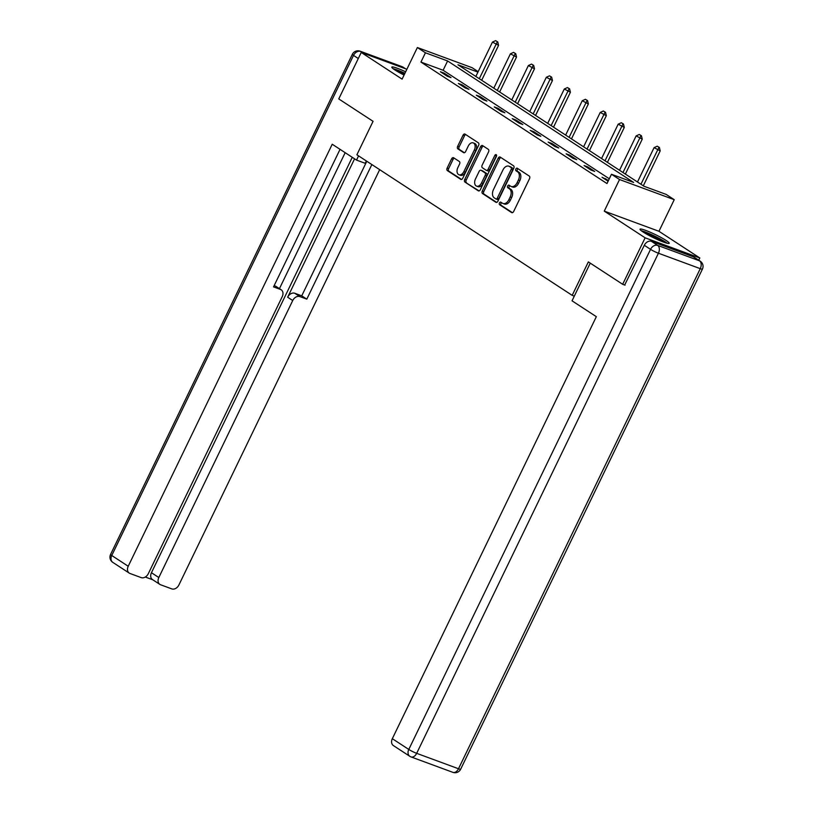 <?xml version="1.0" encoding="UTF-8"?>
<svg xmlns="http://www.w3.org/2000/svg" width="813" height="813" viewBox="0 0 813 813"><rect width="100%" height="100%" fill="white"/><g stroke="black" fill="none" stroke-linecap="round" stroke-linejoin="round"><path stroke-width="1.22" d="M499.467 202.945A1.423 0.935 -69.8 0 0 499.639 204.744L511.641 212.579A2.043 1.331 -69.8 0 0 511.824 212.671A2.043 1.331 -69.8 0 0 513.653 211.492L529.537 178.647A2.043 1.331 -69.8 0 0 529.283 176.086L517.281 168.24A1.423 0.935 -69.8 0 0 516.042 170.801L517.596 171.807A6.524 4.258 -69.8 0 1 518.389 180.008L517.068 182.752A6.524 4.258 -69.8 0 1 511.194 186.512A6.524 4.258 -69.8 0 1 510.625 186.228L509.08 185.212A1.423 0.935 -69.8 0 0 507.84 187.773L509.395 188.779A6.524 4.258 -69.8 0 1 510.188 196.98L508.867 199.724A6.524 4.258 -69.8 0 1 502.993 203.484A6.524 4.258 -69.8 0 1 502.424 203.199L500.869 202.183A1.423 0.935 -69.8 0 0 499.467 202.945M501.672 202.711A1.423 0.935 -69.8 0 0 501.113 205.283L512.434 212.681M518.084 168.769A1.423 0.935 -69.8 0 0 517.525 171.34L519.08 172.356L517.596 171.807M509.873 185.74A1.423 0.935 -69.8 0 0 509.324 188.311L510.869 189.327L509.395 188.779M405.646 71.798A16.209 1.819 25.8 0 0 391.825 67.123A16.209 1.819 25.8 0 0 394.884 69.928A16.209 1.819 25.8 0 0 404.071 75.05M643.103 232A16.209 1.819 25.8 0 0 659.008 240.252A16.209 1.819 25.8 0 0 669.221 243.3A16.209 1.819 25.8 0 0 666.162 240.496A16.209 1.819 25.8 0 0 650.258 232.244A16.209 1.819 25.8 0 0 640.034 229.195A16.209 1.819 25.8 0 0 643.103 232M453.624 157.763A2.043 1.331 -69.8 0 0 453.441 157.681A2.043 1.331 -69.8 0 0 451.611 158.85L447.15 168.067A2.043 1.331 -69.8 0 0 447.404 170.628L460.737 179.338A2.043 1.331 -69.8 0 0 460.91 179.429A2.043 1.331 -69.8 0 0 462.749 178.25L478.623 145.405A2.043 1.331 -69.8 0 0 478.379 142.844L465.046 134.135A2.043 1.331 -69.8 0 0 464.863 134.043A2.043 1.331 -69.8 0 0 463.034 135.222L457.648 146.35A2.043 1.331 -69.8 0 0 457.902 148.911L463.603 152.641A2.043 1.331 -69.8 0 0 463.786 152.732A2.043 1.331 -69.8 0 0 465.615 151.553L468.288 146.035A5.457 3.557 -69.8 0 1 473.196 142.885A5.457 3.557 -69.8 0 1 474.335 149.978L463.877 171.604A5.457 3.557 -69.8 0 1 458.969 174.754A5.457 3.557 -69.8 0 1 457.831 167.661L459.579 164.053A2.043 1.331 -69.8 0 0 459.325 161.492L453.624 157.763M609.303 178.769L443.115 70.253L420.941 62.083L425.433 52.784L417.374 47.53L472.068 67.682L478.166 71.666M625.045 285.17L622.667 284.296L588.358 261.898L572.179 295.353L356.887 154.785L373.065 121.32L338.757 98.922L361.226 52.449L402.1 79.135L417.374 47.53M622.667 284.296L645.126 237.813L699.82 257.975L658.957 231.288L674.231 199.683L619.536 179.531L611.478 174.267L633.652 182.437L447.607 60.965L425.433 52.784M658.957 231.288L604.262 211.126L645.126 237.813M604.262 211.126L619.536 179.531M420.941 62.083L606.986 183.555L611.478 174.267M482.302 191.014A2.043 1.331 -69.8 0 0 482.546 193.575L495.879 202.285A2.043 1.331 -69.8 0 0 496.052 202.376A2.043 1.331 -69.8 0 0 497.891 201.197L513.775 168.352A2.043 1.331 -69.8 0 0 513.521 165.791L500.188 157.082A2.043 1.331 -69.8 0 0 500.015 156.99A2.043 1.331 -69.8 0 0 498.176 158.169L482.302 191.014L483.776 191.563A2.043 1.331 -69.8 0 0 484.02 194.124L496.672 202.386M478.308 190.811L464.975 182.102A2.043 1.331 -69.8 0 1 464.721 179.541L480.605 146.696A2.043 1.331 -69.8 0 1 482.444 145.517A2.043 1.331 -69.8 0 1 482.617 145.608L488.318 149.338A2.043 1.331 -69.8 0 1 488.572 151.899L482.129 165.222A2.043 1.331 -69.8 0 0 482.383 167.783L486.164 170.252A2.043 1.331 -69.8 0 0 486.337 170.344A2.043 1.331 -69.8 0 0 488.176 169.165L494.883 155.293A1.423 0.935 -69.8 0 1 496.458 156.33L480.32 189.724A2.043 1.331 -69.8 0 1 478.481 190.903A2.043 1.331 -69.8 0 1 478.308 190.811L478.674 190.943M406.866 69.268L361.226 52.449M698.743 260.211L699.82 257.975M572.179 295.353L574.303 296.145M608.49 180.445L602.047 177.285L608.104 181.238M594.689 171.431L587.779 166.919L584.09 165.557L590.99 170.069L594.689 171.431M576.732 159.704L569.822 155.192L566.122 153.83L573.033 158.342L576.732 159.704M558.765 147.976L551.864 143.464L548.165 142.102L555.076 146.614L558.765 147.976M540.808 136.249L533.897 131.747L530.208 130.375L537.119 134.887L540.808 136.249M522.85 124.521L515.94 120.019L512.251 118.657L519.151 123.159L522.85 124.521M504.893 112.794L497.983 108.292L494.284 106.93L501.194 111.432L504.893 112.794M486.926 101.076L480.026 96.564L476.327 95.202L483.237 99.714L486.926 101.076M468.969 89.349L462.058 84.837L458.369 83.475L465.27 87.987L468.969 89.349M451.012 77.621L444.101 73.109L440.402 71.747L447.313 76.259L451.012 77.621M477.932 72.133L457.953 64.776L643.998 186.248L666.172 194.419L674.231 199.683M443.115 70.253L447.607 60.965M605.746 178.647L605.36 179.449M587.779 166.919L587.393 167.722M569.822 155.192L569.435 155.994M551.864 143.464L551.478 144.267M533.897 131.747L533.511 132.539M515.94 120.019L515.554 120.812M497.983 108.292L497.597 109.084M480.026 96.564L479.64 97.357M462.058 84.837L461.672 85.629M444.101 73.109L443.715 73.912M502.993 203.484L504.467 204.033A6.524 4.258 -69.8 0 0 510.34 200.262L508.867 199.724M510.869 189.327A6.524 4.258 -69.8 0 1 511.662 197.529L510.34 200.262M511.194 186.512L512.678 187.061A6.524 4.258 -69.8 0 0 518.552 183.291L517.068 182.752M519.08 172.356A6.524 4.258 -69.8 0 1 519.873 180.557L518.552 183.291M500.869 157.529A2.043 1.331 -69.8 0 0 499.649 158.718L483.776 191.563M495.869 198.921A1.423 0.935 -69.8 0 0 497.282 198.159L511.214 169.328A1.423 0.935 -69.8 0 0 511.042 167.529L509.405 166.462A6.524 4.258 -69.8 0 0 508.836 166.177A6.524 4.258 -69.8 0 0 502.962 169.937L493.44 189.653A6.524 4.258 -69.8 0 0 494.233 197.854L495.869 198.921M496.133 199.012L497.353 199.459A1.423 0.935 -69.8 0 0 498.755 198.707L497.282 198.159M508.836 166.177L510.32 166.726A6.524 4.258 -69.8 0 1 510.889 167.011L512.525 168.078A1.423 0.935 -69.8 0 1 512.698 169.866L498.755 198.707M479.101 190.913L464.975 182.102M483.298 146.055A2.043 1.331 -69.8 0 0 482.079 147.244L466.205 180.09A2.043 1.331 -69.8 0 0 466.449 182.651M487.648 170.801A2.043 1.331 -69.8 0 0 487.82 170.882A2.043 1.331 -69.8 0 0 489.66 169.714L496.357 155.842L494.883 155.293M475.453 179.043A5.457 3.557 -69.8 0 0 476.581 186.136A5.457 3.557 -69.8 0 0 481.499 182.986L485.178 175.374A2.043 1.331 -69.8 0 0 484.934 172.803L481.144 170.334A2.043 1.331 -69.8 0 0 480.971 170.242A2.043 1.331 -69.8 0 0 479.131 171.421L475.453 179.043M476.581 186.136L478.064 186.675A5.457 3.557 -69.8 0 0 482.973 183.535L481.499 182.986M482.251 170.74A2.043 1.331 -69.8 0 1 482.444 170.791A2.043 1.331 -69.8 0 1 482.617 170.882L486.408 173.352A2.043 1.331 -69.8 0 1 486.652 175.913L482.973 183.535M458.969 174.754L460.443 175.293A5.457 3.557 -69.8 0 0 465.351 172.153L463.877 171.604M473.196 142.885L474.67 143.434A5.457 3.557 -69.8 0 1 475.808 150.527L465.351 172.153M465.727 134.582A2.043 1.331 -69.8 0 0 464.508 135.771L459.132 146.899A2.043 1.331 -69.8 0 0 459.375 149.46L464.396 152.742M454.304 158.21A2.043 1.331 -69.8 0 0 453.085 159.399L448.634 168.616A2.043 1.331 -69.8 0 0 448.878 171.177L461.53 179.439M643.317 185.811L660.207 150.872L654.089 147.631L637.483 182M659.404 147.478L657.229 146.188L659.404 147.478L660.207 150.872M640.939 184.246L658.957 147.316M654.089 147.631L657.229 146.188M642.412 231.532A14.024 1.575 -154.2 0 1 658.672 238.382A14.024 1.575 -154.2 0 1 665.918 242.894M661.396 241.248A12.988 1.453 25.8 0 0 657.869 239.266A12.988 1.453 25.8 0 0 646.508 234.053M667.209 243.26A16.108 1.809 25.8 0 0 659.373 238.473A16.108 1.809 25.8 0 0 641.325 230.74M404.915 73.292A16.108 1.809 25.8 0 0 393.106 68.678M394.193 69.461A14.024 1.575 -154.2 0 1 404.813 73.505M404.315 74.542A12.988 1.453 25.8 0 0 398.289 71.981M590.258 263.138L572.037 300.82L596.336 316.674L392.323 738.692L408.787 749.444L650.542 249.347L644.323 245.282L624.658 285.028M693.286 256.766L651.457 241.339L657.676 245.404L699.505 260.821L693.286 256.766A6.23 4.675 -56.9 0 1 693.997 257.121L700.217 261.176A6.23 4.675 123.1 0 0 699.505 260.821A6.23 4.065 -69.8 0 1 700.267 268.656L658.428 253.229L416.673 753.336L458.502 768.752L700.267 268.656A6.23 0.701 25.8 0 0 702.422 269.113A6.23 6.23 0 0 0 700.217 261.176M410.524 756.659A6.23 4.065 -69.8 0 0 411.063 756.933A6.23 4.065 -69.8 0 0 416.673 753.336A6.23 0.701 25.8 0 1 408.787 749.444A6.23 4.675 123.1 0 0 409.813 756.303L393.35 745.551A6.23 4.675 -56.9 0 1 392.323 738.692M644.323 245.282A6.23 4.675 -56.9 0 1 651.457 241.339M358.563 155.883L356.521 160.1L365.24 163.311L366.368 160.974M356.521 160.1L332.232 144.236L128.22 566.255A6.23 4.675 123.1 0 0 129.247 573.104A6.23 4.675 123.1 0 0 129.958 573.47L141.188 577.606A6.23 4.675 123.1 0 0 148.322 573.663L282.233 296.654A6.23 4.675 123.1 0 0 281.207 289.804A6.23 4.675 123.1 0 0 280.495 289.448L275.434 286.135A6.23 4.675 -56.9 0 1 276.146 286.491L281.207 289.804M340.037 149.338L273.544 286.887L280.495 289.448M159.846 584.384L152.478 579.578A6.23 4.675 -56.9 0 1 151.452 572.718L158.82 577.535A6.23 4.675 123.1 0 0 159.846 584.384A6.23 4.675 123.1 0 0 160.557 584.75L171.787 588.886A6.23 4.675 123.1 0 0 178.921 584.943L379.671 169.663M145.293 577.027L152.814 579.791M299.855 296.582A6.23 4.675 123.1 0 0 292.731 300.525L287.66 297.212A6.23 4.675 -56.9 0 1 294.794 293.269L299.855 296.582L306.806 299.143L371.866 164.561M158.82 577.535L292.731 300.525M345.169 152.681L279.438 288.645M287.66 297.212L354.57 158.82M151.452 572.718L352.263 157.316M294.794 293.269L301.745 295.83L366.795 161.259M301.745 295.83L306.806 299.143M274.133 285.658L275.434 286.135M625.36 174.084L642.25 139.145L636.132 135.903L619.526 170.273M641.447 135.751L639.272 134.46L641.447 135.751L642.25 139.145M622.982 172.529L641 135.588M636.132 135.903L639.272 134.46M607.402 162.356L624.293 127.417L618.175 124.186L601.559 158.545M623.48 124.023L621.315 122.733L623.48 124.023L624.293 127.417M605.014 160.801L623.043 123.861M618.175 124.186L621.315 122.733M589.435 150.629L606.325 115.69L600.218 112.458L583.602 146.818M605.522 112.306L603.358 111.005L605.522 112.306L606.325 115.69M587.057 149.074L605.085 112.133M600.218 112.458L603.358 111.005M571.478 138.901L588.368 103.962L582.25 100.731L565.645 135.09M587.565 100.578L585.39 99.288L587.565 100.578L588.368 103.962M569.1 137.346L587.118 100.416M582.25 100.731L585.39 99.288M553.521 127.174L570.411 92.235L564.293 89.003L547.688 123.363M569.608 88.851L567.433 87.56L569.608 88.851L570.411 92.235M551.133 125.619L569.161 88.688M564.293 89.003L567.433 87.56M535.564 115.446L552.454 80.507L546.336 77.276L529.72 111.635M551.641 77.123L549.476 75.833L551.641 77.123L552.454 80.507M533.176 113.891L551.204 76.961M546.336 77.276L549.476 75.833M517.596 103.718L534.487 68.78L528.379 65.548L511.763 99.908M533.684 65.396L531.519 64.105L533.684 65.396L534.487 68.78M515.218 102.164L533.247 65.233M528.379 65.548L531.519 64.105M499.639 91.991L516.529 57.052L510.412 53.821L493.806 88.18M515.727 53.668L513.552 52.378L515.727 53.668L516.529 57.052M497.261 90.436L515.279 53.506M510.412 53.821L513.552 52.378M481.682 80.263L498.572 45.335L492.454 42.093L475.849 76.452M497.769 41.941L495.595 40.65L497.769 41.941L498.572 45.335M479.294 78.709L497.322 41.778M492.454 42.093L495.595 40.65M501.113 205.283L499.639 204.744M517.525 171.34L516.042 170.801M509.324 188.311L507.84 187.773M511.662 197.529L510.188 196.98M519.873 180.557L518.389 180.008M499.649 158.718L498.176 158.169M484.02 194.124L482.546 193.575M512.698 169.866L511.214 169.328M512.525 168.078L511.042 167.529M510.889 167.011L509.405 166.462M466.205 180.09L464.721 179.541M482.079 147.244L480.605 146.696M489.66 169.714L488.176 169.165M486.652 175.913L485.178 175.374M486.408 173.352L484.934 172.803M482.617 170.882L481.144 170.334M475.808 150.527L474.335 149.978M459.375 149.46L457.902 148.911M459.132 146.899L457.648 146.35M464.508 135.771L463.034 135.222M448.878 171.177L447.404 170.628M448.634 168.616L447.15 168.067M453.085 159.399L451.611 158.85M452.892 772.35A6.23 6.23 0 0 0 460.666 769.21A6.23 0.701 25.8 0 1 458.502 768.752A6.23 4.065 110.2 0 1 452.892 772.35L411.063 756.933A6.23 6.23 0 0 1 409.813 756.303M650.542 249.347A6.23 0.701 25.8 0 0 658.428 253.229A6.23 4.065 110.2 0 0 657.676 245.404A6.23 4.675 123.1 0 0 650.542 249.347M405.189 68.648L402.476 66.879L360.647 51.463L363.36 53.231M358.289 58.516L353.513 55.406L111.757 555.503L128.22 566.255M112.783 562.362A6.23 4.675 -56.9 0 1 111.757 555.503A6.23 0.701 25.8 0 1 110.578 554.425A6.23 6.23 0 0 0 112.783 562.362L129.247 573.104M353.513 55.406A6.23 4.675 -56.9 0 1 360.647 51.463A6.23 4.065 110.2 0 0 360.108 51.189A6.23 6.23 0 0 0 352.334 54.329A6.23 0.701 25.8 0 0 353.513 55.406M402.476 66.879A6.23 4.675 -56.9 0 1 403.187 67.235A6.23 6.23 0 0 0 401.937 66.605A6.23 4.065 -69.8 0 1 402.476 66.879M497.475 199.531L495.991 198.982M487.82 170.882L486.337 170.344M482.444 170.791L480.971 170.242M460.666 769.21L702.422 269.113M110.578 554.425L352.334 54.329M405.565 68.79L403.187 67.235M360.108 51.189L401.937 66.605"/></g></svg>
